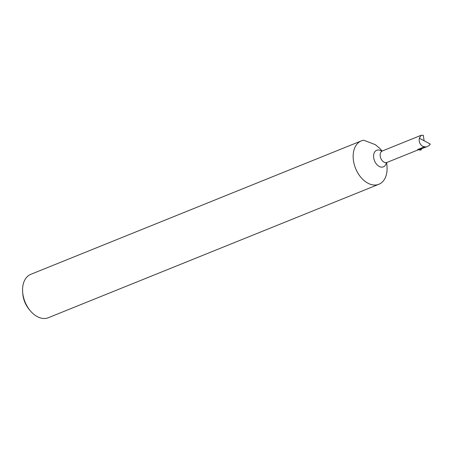 <?xml version="1.0" encoding="UTF-8"?>
<svg xmlns="http://www.w3.org/2000/svg" width="453" height="453" viewBox="0 0 453 453"><rect width="100%" height="100%" fill="white"/><g stroke="black" fill="none" stroke-linecap="round" stroke-linejoin="round"><path stroke-width="0.68" d="M30.232 310.707L29.139 309.399A19.643 13.154 -112 0 1 22.775 293.635L22.65 291.93A23.397 15.668 68 0 0 30.232 310.707A23.397 15.668 68 0 0 36.325 316.081A23.397 15.668 68 0 0 48.295 317.729L378.872 184.269A23.397 15.668 -112 0 1 366.902 182.621A23.397 15.668 -112 0 1 353.414 160.271A23.397 15.668 -112 0 1 361.358 140.877A23.397 15.668 -112 0 1 363.765 140.226L375.395 144.7L380.05 148.652L382.055 151.059M361.358 140.877L30.776 274.337A23.397 15.668 68 0 0 22.65 291.93M386.703 162.57L387.004 166.676A23.397 15.668 -112 0 1 378.872 184.269M421.103 135.311L423.306 135.271L424.116 140.77L430.35 144.077L429.002 145.656L426.137 147.021L422.672 146.319C419.88 144.433 418.77 141.738 419.342 138.233L421.103 135.311L382.321 150.968A6.189 4.145 -112 0 0 380.22 156.098A6.189 4.145 -112 0 0 383.793 162.015A6.189 4.145 -112 0 0 386.958 162.451L386.16 163.012L386.318 162.621M421.879 148.601L420.809 150.13L417.564 149.609L424.393 146.851M426.137 147.021L418.793 149.75L420.848 150.113M424.116 140.77L419.342 138.233M386.369 162.797A8.941 5.985 -112 0 1 378.844 166.211A8.941 5.985 -112 0 1 373.708 154.671A8.941 5.985 -112 0 1 381.301 150.894A8.941 5.985 -112 0 1 381.658 151.126M381.896 151.376L381.352 151.115L382.321 150.968M418.425 149.745L386.958 162.451"/></g></svg>
